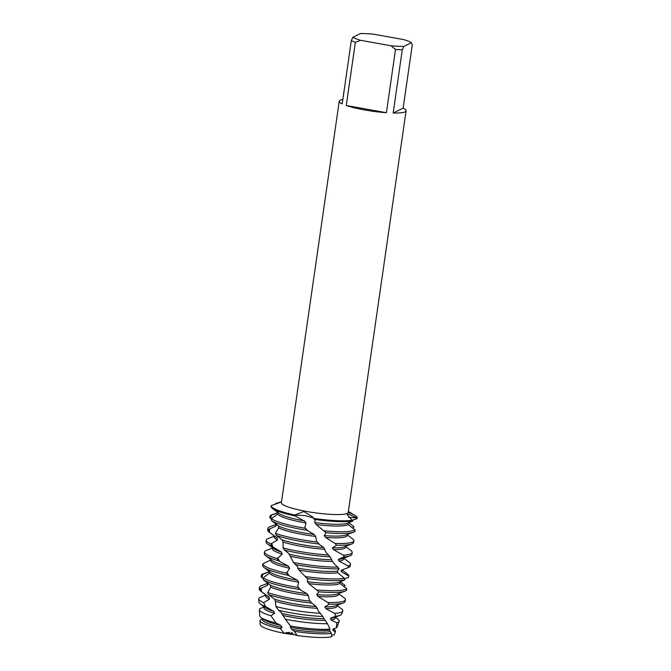 <?xml version="1.0" encoding="UTF-8"?>
<svg xmlns="http://www.w3.org/2000/svg" width="671" height="671" viewBox="0 0 671 671"><rect width="100%" height="100%" fill="white"/><g stroke="black" fill="none" stroke-linecap="round" stroke-linejoin="round"><path stroke-width="1.01" d="M307.393 581.69A36.016 5.511 -171.8 0 0 339.107 582.21L344.928 579.853L344.324 578.301L337.857 572.774L337.278 571.164L339.174 568.807L333.084 562.499L330.166 556.846L326.039 552.434L323.657 547.469L319.463 544.508L316.561 541.162L315.68 536.448A36.016 5.511 -171.8 0 1 302.923 534.527A36.016 5.511 -171.8 0 1 278.725 527.901L275.387 533.286L276.309 535.424L282.273 539.987L283.103 542.059L283.12 547.964L284.496 550.094L288.882 553.609L293.504 562.474L297.656 566.668L297.756 568.136L299.132 570.14L307.813 579.241L307.393 581.69L308.803 583.619L318.842 591.805L316.779 594.64L318.062 596.477L327.733 602.474L329.084 604.227L324.789 606.878L325.787 608.597L334.678 613.42L335.659 616.238L330.442 618.352L331.013 619.962L336.708 622.772L336.532 626.521L336.347 627.796L332.967 629.088L333.051 630.606L335.383 631.747L334.217 634.951L331.667 635.043M411.449 42.701L412.262 44.94L403.154 108.157L393.172 113.022L402.281 49.797L403.908 46.374L411.449 42.701A30.874 4.722 -171.8 0 0 403.699 39.597L373.361 34.154A30.874 4.722 -171.8 0 0 360.47 33.55L352.929 37.224L351.302 40.646L342.193 103.871A33.768 5.167 -171.8 0 1 339.249 101.204A33.768 5.167 -171.8 0 1 340.231 100.197A33.768 5.167 -171.8 0 1 342.831 99.467M403.154 108.157A33.768 5.167 -171.8 0 1 406.089 110.832A33.768 5.167 -171.8 0 1 405.116 111.839A33.768 5.167 -171.8 0 1 393.172 113.022M406.089 110.832L348.232 512.376A33.768 5.167 -171.8 0 1 347.251 513.382A33.768 5.167 -171.8 0 1 310.379 512.107A33.768 5.167 -171.8 0 1 281.392 502.747L339.249 101.204M304.827 521.317L296.423 516.653L294.812 515.043L304.835 515.563L313.147 517.903L304.835 515.563L294.812 515.043L303.753 511.545L312.619 516.913L315.144 520.243L314.8 522.566A36.016 5.511 -171.8 0 0 347.603 523.229L352.862 520.99L347.15 514.657L348.316 514.103L357.173 517.953L348.71 517.366L357.173 517.953L357.056 518.666L352.493 520.168M348.358 511.461L354.842 515.32A43.414 6.643 -171.8 0 1 357.173 517.953A43.414 6.643 -171.8 0 0 348.215 512.468M275.295 504.298L275.848 503.359L276.972 503.611L275.848 503.359L281.51 501.874M281.51 501.916L271.227 505.607L271.101 506.622A43.414 6.643 8.2 0 0 272.426 508.442A43.414 6.643 8.2 0 0 295.559 516.091M296.347 634.992L284.227 633.323L289.36 632.376M291.147 632.703L292.581 633.147M294.812 515.043A43.414 6.643 -171.8 0 1 271.227 505.607A43.414 6.643 -171.8 0 0 294.812 515.043M352.56 520.201A43.414 6.643 -171.8 0 1 313.374 518.373A43.414 6.643 -171.8 0 0 352.56 520.201M331.86 636.636L331.34 633.34L329.36 630.069L330.031 629.163L327.465 623.72A40.327 6.173 -171.8 0 1 289.646 620.029A40.327 6.173 -171.8 0 1 285.385 619.224L290.501 626.026L290.375 627.31L291.759 629.314L294.301 631.302L297.152 635.504A37.383 5.72 -171.8 0 0 331.86 636.636A37.383 5.72 -171.8 0 1 297.152 635.504L286.626 632.418M284.789 632.988L284.227 633.323A37.383 5.72 -171.8 0 1 260.189 624.525A37.383 5.72 -171.8 0 0 260.197 624.584L259.971 620.65A38.163 5.838 -171.8 0 1 260.13 620.079L262.361 619.006M346.27 105.498L355.378 42.281L360.688 40.327L391.017 45.771L395.513 49.478L386.404 112.703L346.27 105.498A33.768 5.167 -171.8 0 0 386.404 112.703M403.908 46.374A30.874 4.722 -171.8 0 1 391.017 45.771M360.688 40.327A30.874 4.722 -171.8 0 1 352.929 37.224M402.281 49.797A33.768 5.167 -171.8 0 1 395.513 49.478M355.378 42.281A33.768 5.167 -171.8 0 1 351.302 40.646M276.041 623.007L271 615.76A40.327 6.173 -171.8 0 1 259.358 609.78L259.694 615.827A39.128 5.989 8.2 0 0 260.893 617.437A39.128 5.989 8.2 0 0 276.041 623.007L280.881 625.414L282.105 627.46L280.436 628.719L284.227 633.323A37.383 5.72 -171.8 0 1 260.197 624.584M306.924 593.642A36.016 5.511 -171.8 0 1 294.67 591.78A36.016 5.511 -171.8 0 1 270.279 585.062L270.698 587.108L267.687 592.552L268.66 594.699A43.414 6.643 8.2 0 0 291.81 600.26A43.414 6.643 8.2 0 0 311.864 603.112L309.406 600.302L308.325 595.563L306.924 593.642L300.633 590.111L298.125 587.494L297.731 586.63L298.645 582.143L297.261 580.147L288.287 575.332L286.718 573.219L289.578 568.262L288.379 566.207L278.465 560.746L277.257 558.607L282.239 554.112L281.367 552.04L271.587 546.077L270.883 543.946L277.526 539.945L277.106 537.89L268.509 531.6L268.417 529.528L276.116 526.005L276.209 524.001M308.325 595.563A36.016 5.511 -171.8 0 1 294.426 593.508A36.016 5.511 -171.8 0 1 270.698 587.108M310.145 601.174A43.414 6.643 -171.8 0 1 292.053 598.54A43.414 6.643 -171.8 0 1 267.687 592.552M268.66 594.699L274.514 599.203L275.378 601.275L275.865 606.542L278.666 610.35A41.854 6.4 8.2 0 0 290.35 612.757A41.854 6.4 8.2 0 0 322.852 616.481L318.515 611.256L316.217 606.525L311.864 603.112M316.217 606.525A36.016 5.511 -171.8 0 1 292.975 603.581A36.016 5.511 -171.8 0 1 274.514 599.203M317.467 608.345A36.016 5.511 -171.8 0 1 292.724 605.301A36.016 5.511 -171.8 0 1 275.378 601.275M320.528 613.336A42.491 6.5 -171.8 0 1 290.652 609.713A42.491 6.5 -171.8 0 1 275.865 606.542M278.666 610.35L281.35 612.732L285.385 619.232M327.465 623.72L324.018 618.679A36.016 5.511 -171.8 0 1 291.273 615.374A36.016 5.511 -171.8 0 1 281.51 613.369M324.965 620.381A36.016 5.511 -171.8 0 1 291.021 617.094A36.016 5.511 -171.8 0 1 282.709 615.424M317.274 542.042A43.414 6.643 -171.8 0 1 300.558 539.568A43.414 6.643 -171.8 0 1 275.387 533.286M315.68 536.448L314.271 534.519A36.016 5.511 -171.8 0 1 303.175 532.808A36.016 5.511 -171.8 0 1 278.356 525.854L278.725 527.901M268.417 529.528A43.414 6.643 -171.8 0 1 267.955 528.32A43.414 6.643 -171.8 0 1 269.214 527.029A43.414 6.643 -171.8 0 1 269.784 526.785L275.982 524.454M336.481 545.229A43.414 6.643 8.2 0 0 351.822 543.963A43.414 6.643 8.2 0 0 352.384 543.72A43.414 6.643 8.2 0 0 353.651 542.428L353.894 540.709A43.414 6.643 -171.8 0 1 352.636 542A43.414 6.643 -171.8 0 1 335.097 543.46L336.481 545.229L332.405 547.888L333.428 549.624L343.367 555.185L344.298 556.821L338.327 559.438L338.956 561.057L348.157 566.005L348.517 567.515L341.195 570.249L341.329 571.767L348.803 576.02L348.534 577.429L344.5 578.729M347.251 534.921L353.432 539.501A43.414 6.643 -171.8 0 1 353.894 540.709M276.309 535.424A43.414 6.643 8.2 0 0 300.306 541.287A43.414 6.643 8.2 0 0 319.002 543.988M323.657 547.469A36.016 5.511 -171.8 0 1 301.472 544.6A36.016 5.511 -171.8 0 1 282.273 539.987M306.001 522.977A36.016 5.511 -171.8 0 1 304.626 522.734A36.016 5.511 -171.8 0 1 277.693 514.003L271.285 518.733L271.629 520.839A43.414 6.643 8.2 0 0 302.009 529.486A43.414 6.643 8.2 0 0 306.991 530.333L304.902 527.465L306.001 522.977L304.575 520.956A36.016 5.511 -171.8 0 1 278.918 513.332L272.426 508.442M271.629 520.839L278.356 525.854M324.932 549.297A36.016 5.511 -171.8 0 1 301.22 546.32A36.016 5.511 -171.8 0 1 283.103 542.059M271.352 519.203L269.734 517.601L270.279 515.613A43.414 6.643 -171.8 0 1 270.916 515.227A43.414 6.643 -171.8 0 1 271.487 514.992L277.786 512.619M314.8 522.566L316.158 524.496L326.047 532.732A43.414 6.643 8.2 0 0 353.516 532.162A43.414 6.643 8.2 0 0 354.087 531.927A43.414 6.643 8.2 0 0 355.018 531.281L354.967 529.822A43.414 6.643 -171.8 0 1 354.338 530.199A43.414 6.643 -171.8 0 1 324.361 530.82L326.047 532.724L324.219 535.584L325.51 537.421L335.097 543.46M328.647 555.026A43.414 6.643 -171.8 0 1 298.855 551.361A43.414 6.643 -171.8 0 1 283.12 547.964M270.883 543.946A43.414 6.643 -171.8 0 1 266.253 540.113A43.414 6.643 -171.8 0 1 267.519 538.821A43.414 6.643 -171.8 0 1 268.081 538.578L274.288 536.246M344.298 556.821A43.414 6.643 8.2 0 0 350.119 555.756A43.414 6.643 8.2 0 0 350.69 555.513A43.414 6.643 8.2 0 0 351.948 554.221L352.191 552.501A43.414 6.643 -171.8 0 1 350.933 553.793A43.414 6.643 -171.8 0 1 343.367 555.185M345.582 546.521L350.874 550.514A43.414 6.643 -171.8 0 1 352.191 552.501M271.285 518.733L271.277 518.733A43.414 6.643 -171.8 0 0 302.252 527.767A43.414 6.643 -171.8 0 0 305.246 528.287M284.496 550.094A43.414 6.643 8.2 0 0 298.603 553.08A43.414 6.643 8.2 0 0 330.166 556.846M331.659 559.698A36.016 5.511 -171.8 0 1 299.769 556.393A36.016 5.511 -171.8 0 1 289.033 554.162M277.844 512.015L277.693 514.003M332.648 561.417A36.016 5.511 -171.8 0 1 299.526 558.121A36.016 5.511 -171.8 0 1 290.199 556.217M338.041 567.121A43.414 6.643 -171.8 0 1 297.152 563.154A43.414 6.643 -171.8 0 1 293.504 562.474M277.257 558.607A43.414 6.643 -171.8 0 1 264.559 551.914A43.414 6.643 -171.8 0 1 265.817 550.614A43.414 6.643 -171.8 0 1 266.387 550.379L272.585 548.048M348.517 567.515A43.414 6.643 8.2 0 0 348.987 567.314A43.414 6.643 8.2 0 0 350.245 566.014L350.497 564.294A43.414 6.643 -171.8 0 1 349.239 565.586A43.414 6.643 -171.8 0 1 348.157 566.005M343.879 558.322L349.18 562.306A43.414 6.643 -171.8 0 1 350.497 564.294M337.278 571.164A36.016 5.511 -171.8 0 1 298.075 568.194A36.016 5.511 -171.8 0 1 297.756 568.136L298.025 568.53M295.173 564.563A43.414 6.643 8.2 0 0 296.909 564.873A43.414 6.643 8.2 0 0 339.174 568.807M270.866 559.966L262.847 563.774L262.621 565.812A43.414 6.643 8.2 0 0 263.929 567.414A43.414 6.643 8.2 0 0 288.287 575.332M297.261 580.147A36.016 5.511 -171.8 0 1 296.372 579.987A36.016 5.511 -171.8 0 1 270.421 572.313L263.929 567.414M269.398 571.172L269.306 573.168L263.183 577.974L263.586 580.088A43.414 6.643 8.2 0 0 293.504 588.467A43.414 6.643 8.2 0 0 299.87 589.532M298.645 582.143A36.016 5.511 -171.8 0 1 296.121 581.707A36.016 5.511 -171.8 0 1 269.306 573.168M298.125 587.494A43.414 6.643 -171.8 0 1 293.755 586.748A43.414 6.643 -171.8 0 1 263.183 577.974M318.842 591.805A43.414 6.643 8.2 0 0 345.02 591.143A43.414 6.643 8.2 0 0 345.59 590.899A43.414 6.643 8.2 0 0 346.672 590.061L346.689 588.618A43.414 6.643 -171.8 0 1 345.833 589.18A43.414 6.643 -171.8 0 1 317.198 589.926M263.359 578.964L261.086 576.766L261.564 574.77A43.414 6.643 -171.8 0 1 262.42 574.208A43.414 6.643 -171.8 0 1 262.982 573.965L269.373 571.566M263.586 580.088L270.279 585.062M329.084 604.227A43.414 6.643 8.2 0 0 343.317 602.935A43.414 6.643 8.2 0 0 343.887 602.701A43.414 6.643 8.2 0 0 345.146 601.401L345.397 599.681A43.414 6.643 -171.8 0 1 344.139 600.973A43.414 6.643 -171.8 0 1 327.733 602.474M338.763 593.827L344.709 598.23A43.414 6.643 -171.8 0 1 345.397 599.681M271 615.76L274.54 613.328L273.634 611.256L265.565 606.509L263.644 602.617L269.532 599.153L269.063 597.098L260.306 590.832L260.147 588.744A43.414 6.643 -171.8 0 1 259.459 587.301A43.414 6.643 -171.8 0 1 260.717 586.001A43.414 6.643 -171.8 0 1 261.287 585.766L267.486 583.435M335.659 616.238A41.854 6.4 8.2 0 0 340.012 615.341A41.854 6.4 8.2 0 0 340.558 615.106A41.854 6.4 8.2 0 0 341.724 614.049L342.806 611.021A42.491 6.5 -171.8 0 1 341.623 612.095A42.491 6.5 -171.8 0 1 334.678 613.42M337.085 605.502L341.564 608.874A42.491 6.5 -171.8 0 1 342.806 611.021M263.644 602.617A42.491 6.5 -171.8 0 1 258.738 598.909A42.491 6.5 -171.8 0 1 259.979 597.442A42.491 6.5 -171.8 0 1 260.533 597.198L265.791 595.227M336.347 627.796A39.128 5.989 8.2 0 0 337.11 626.982L339.149 621.279A40.327 6.173 -171.8 0 1 338.025 622.294A40.327 6.173 -171.8 0 1 336.708 622.772M335.383 617.295L337.966 619.241A40.327 6.173 -171.8 0 1 339.149 621.279M259.358 609.78A40.327 6.173 -171.8 0 1 260.533 608.387A40.327 6.173 -171.8 0 1 261.061 608.161L264.089 607.02M270.279 515.613L277.786 512.686M324.018 618.679L322.852 616.481M354.967 529.822L348.14 524.579L348.006 523.061M348.845 522.759L353.969 526.701L352.535 528.203M314.271 534.519L306.991 530.333M346.689 588.618L339.861 583.409L339.786 581.9M340.172 581.807L345.07 585.414L343.971 586.798M267.234 561.661L268.132 561.233M260.147 588.744L267.771 585.179L267.804 583.174L267.377 584.173A36.016 5.511 -171.8 0 0 267.771 585.179M261.564 574.77L269.365 571.7M280.436 628.719A38.163 5.838 -171.8 0 1 259.971 620.65M333.688 629.088L334.368 629.608A38.163 5.838 -171.8 0 1 335.483 631.537A38.163 5.838 -171.8 0 1 335.383 631.747M282.105 627.46A36.016 5.511 -171.8 0 1 262.277 619.559L262.42 618.587M333.73 628.794L333.579 629.834A36.016 5.511 -171.8 0 1 333.051 630.606M280.881 625.414A36.016 5.511 -171.8 0 1 263.628 619.492L260.893 617.437M274.54 613.328A36.016 5.511 -171.8 0 1 263.98 607.767L264.122 606.794M335.416 617.068L335.274 618.041A36.016 5.511 -171.8 0 1 331.013 619.962M273.634 611.256A36.016 5.511 -171.8 0 1 265.322 607.7L260.197 603.833A41.854 6.4 8.2 0 0 265.565 606.509M340.012 615.341L334.007 617.597A36.016 5.511 -171.8 0 1 330.434 618.352M258.738 598.909L258.922 602.122A41.854 6.4 8.2 0 0 260.197 603.833M269.532 599.153A36.016 5.511 -171.8 0 1 265.682 595.974L265.825 594.992M337.119 605.267L336.976 606.248A36.016 5.511 -171.8 0 1 325.787 608.597M269.063 597.098A36.016 5.511 -171.8 0 1 267.024 595.898L261.698 591.889M343.317 602.935L335.71 605.796A36.016 5.511 -171.8 0 1 324.789 606.878M259.459 587.301L259.207 589.021A43.414 6.643 8.2 0 0 260.306 590.832M338.813 593.474L338.679 594.447A36.016 5.511 -171.8 0 1 318.062 596.477M345.02 591.143L337.412 594.003A36.016 5.511 -171.8 0 1 316.779 594.64M339.861 583.409A36.016 5.511 -171.8 0 1 308.803 583.619M307.083 578.536A43.414 6.643 8.2 0 0 344.928 579.853M342.185 570.115L347.477 574.099A43.414 6.643 -171.8 0 1 348.803 576.02M344.324 578.301A43.414 6.643 -171.8 0 1 305.322 576.54M286.718 573.219A43.414 6.643 -171.8 0 1 262.847 563.774M342.218 569.855L342.076 570.862A36.016 5.511 -171.8 0 1 341.329 571.767M337.857 572.774A36.016 5.511 -171.8 0 1 299.132 570.14M289.578 568.262A36.016 5.511 -171.8 0 1 270.782 560.587L270.916 559.606M288.379 566.207A36.016 5.511 -171.8 0 1 272.124 560.511L265.624 555.622A43.414 6.643 8.2 0 0 278.465 560.746M264.559 551.914L264.307 553.634A43.414 6.643 8.2 0 0 265.624 555.622M314.238 519.371A43.414 6.643 8.2 0 0 352.862 520.99M343.913 558.087L343.778 559.06A36.016 5.511 -171.8 0 1 338.956 561.057M282.239 554.112A36.016 5.511 -171.8 0 1 272.476 548.786L272.619 547.813M350.119 555.756L342.504 558.616A36.016 5.511 -171.8 0 1 338.327 559.438M281.367 552.04A36.016 5.511 -171.8 0 1 273.818 548.719L267.326 543.829A43.414 6.643 8.2 0 0 271.587 546.077M348.14 524.579A36.016 5.511 -171.8 0 1 316.158 524.496M266.253 540.113L266.01 541.832A43.414 6.643 8.2 0 0 267.326 543.829M345.615 546.295L345.473 547.268A36.016 5.511 -171.8 0 1 333.428 549.624M277.526 539.945A36.016 5.511 -171.8 0 1 274.179 536.993L274.322 536.02M351.822 543.963L344.206 546.823A36.016 5.511 -171.8 0 1 332.405 547.888M277.106 537.89A36.016 5.511 -171.8 0 1 275.521 536.926L271.646 534.007M353.516 532.162L345.909 535.03A36.016 5.511 -171.8 0 1 324.219 535.584M267.955 528.32L267.704 530.04A43.414 6.643 8.2 0 0 268.509 531.6M347.318 534.493L347.175 535.475A36.016 5.511 -171.8 0 1 325.51 537.421M276.116 526.005A36.016 5.511 -171.8 0 1 275.882 525.2L276.041 524.059M329.88 631.663A36.016 5.511 -171.8 0 1 291.759 629.314M331.34 633.34A38.163 5.838 -171.8 0 1 294.301 631.302M329.36 630.069A36.016 5.511 -171.8 0 1 290.375 627.31M290.501 626.026A39.128 5.989 8.2 0 0 330.04 629.163M276.175 503.904L276.318 503.46A20.138 15.911 -6.5 0 0 276.301 503.25M356.695 518.767L356.645 517.878A20.138 11.55 19.1 0 1 356.444 517.551M296.423 516.653L295.047 515.001A20.138 5.276 53.8 0 0 294.879 514.8M286.71 572.397L289.327 575.995M277.651 557.844L279.664 561.501M271.646 543.267L272.812 546.899M269.482 528.924L269.625 532.464M271.495 515.11L270.581 518.44M309.406 600.302L311.134 602.29M297.731 586.63L300.633 590.111M353.969 526.701L353.097 528.043M316.561 541.162L319.337 544.357M304.902 527.465L307.746 530.895M263.762 602.516L264.114 603.606M261.178 588.14L261.438 591.696M262.814 574.242L262 577.656M275.144 600.73L275.412 601.342M334.93 633.097L335.483 631.537M340.289 581.765L342.906 583.736M348.828 522.818L352.803 525.812"/></g></svg>
